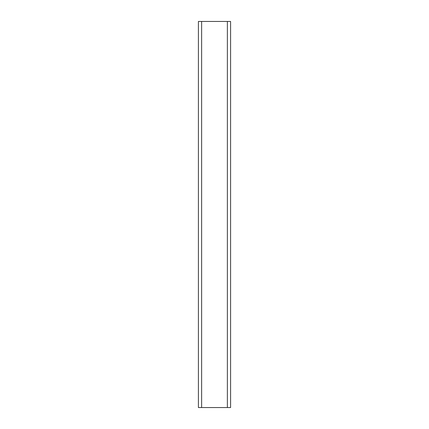 <?xml version="1.0" encoding="UTF-8"?>
<svg xmlns="http://www.w3.org/2000/svg" width="429" height="429" viewBox="0 0 429 429"><rect width="100%" height="100%" fill="white"/><g stroke="black" fill="none" stroke-linecap="round" stroke-linejoin="round"><path stroke-width="0.64" d="M230.588 21.45L230.588 407.55L198.412 407.55L198.412 21.45L230.588 21.45M201.63 21.45L201.63 407.55M227.37 21.45L227.37 407.55"/></g></svg>
